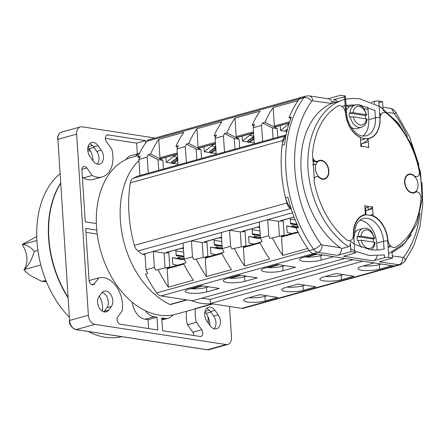 <?xml version="1.0" encoding="UTF-8"?>
<svg xmlns="http://www.w3.org/2000/svg" width="445" height="445" viewBox="0 0 445 445"><rect width="100%" height="100%" fill="white"/><g stroke="black" fill="none" stroke-linecap="round" stroke-linejoin="round"><path stroke-width="0.67" d="M87.799 150.76L90.613 151.189M101.555 301.243L101.404 301.632A88.683 60.431 74.5 0 0 101.794 302.088M60.498 183.635A88.683 60.431 74.5 0 0 48.867 237.88A88.683 60.431 74.5 0 0 67.818 296.826M207.954 316.695L208.382 323.254M89.729 149.642L87.715 149.331M184.447 258.89L183.885 258.539L183.373 259.229L183.913 259.268M183.373 259.229L183.012 259.251A0.846 0.601 -77.7 0 1 183.757 258.517L184.096 258.573M177.599 258.434L172.354 257.627L179.986 259.296A16.893 11.82 -81.3 0 0 180.492 259.391A16.893 11.82 -81.3 0 0 184.135 259.151M182.066 259.48L177.605 258.506L177.577 258.067L183.017 259.391M177.533 265.237L172.777 264.197L172.354 257.627M179.307 257.466L178.117 257.282L177.577 258.067M177.366 154.426A16.893 11.82 -81.3 0 0 173.339 156.551L166.191 162.325L165.868 157.358M166.191 162.325L171.564 163.148M173.761 163.487L177.994 164.138M177.605 158.131L176.849 158.353L177.46 159.21L172.054 163.56L171.369 162.152L177.566 157.53M177.344 159.288A0.846 0.478 -128.9 0 1 176.849 159.015A0.846 0.478 -128.9 0 1 176.493 158.481L176.849 158.353M172.054 163.56L173.556 163.654L177.744 160.278M177.677 159.243L177.967 158.659M193.369 287.915L193.408 288.499A4.222 2.876 -105.5 0 1 193.419 288.844M167.687 268.012A0.846 0.573 74.5 0 0 167.142 268.741L168.332 287.164A109.804 74.821 -105.5 0 1 158.075 269.575L169.756 266.989L168.839 252.766L166.38 252.387A2.114 1.441 74.5 0 0 166.808 252.365L183.401 247.759M175.825 249.862L176.203 255.719L183.991 256.915M168.332 287.164L193.353 280.216A109.804 74.821 74.5 0 1 183.512 263.468L185.893 262.806A109.804 74.821 74.5 0 1 184.141 259.19L192.479 256.876A109.804 74.821 -105.5 0 0 193.814 259.652L207.882 256.403L206.958 242.18L202.191 242.475L191.439 240.823L221.221 232.551L267.684 219.652L278.437 221.304L283.204 221.009L284.121 235.233L272.44 237.819A109.804 74.821 -105.5 0 0 282.697 255.408L307.718 248.46A109.804 74.821 -105.5 0 0 309.169 250.546A8.444 5.757 74.5 0 0 313.536 253.594A8.444 5.757 -105.5 0 1 309.169 250.546L313.636 249.306A109.804 74.821 -105.5 0 1 285.929 169.996A109.804 74.821 -105.5 0 1 303.835 97.7A8.444 5.757 -105.5 0 1 306.16 96.042L301.693 97.283A8.444 5.757 -105.5 0 1 303.423 97.188M254.29 143.768L253.249 127.709L261.588 125.401L262.628 141.454L148.263 173.205L147.223 157.152L138.885 159.471L139.925 175.525L148.263 173.205M196.84 159.716L196.156 149.114L200.979 149.698L188.747 143.446L186.366 144.108A109.804 74.821 -105.5 0 0 185.343 146.566L177.004 148.886A109.804 74.821 74.5 0 1 178.323 145.738L175.942 146.399L177.661 147.278M163.421 169L162.859 160.283L150.627 154.031A109.804 74.821 -105.5 0 1 158.77 139.318L183.791 132.371A109.804 74.821 74.5 0 0 175.942 146.399M158.77 139.318L159.961 157.741A0.846 0.573 74.5 0 0 160.612 158.654L160.901 158.698A0.846 0.573 74.5 0 0 161.224 158.609M253.249 127.709A109.804 74.821 74.5 0 1 254.568 124.567L252.182 125.229L253.906 126.107M234.96 149.136L234.276 138.529L239.104 139.113L226.867 132.86A109.804 74.821 -105.5 0 1 235.016 118.148L260.03 111.2A109.804 74.821 74.5 0 0 252.182 125.229M235.016 118.148L236.206 136.571A0.846 0.573 74.5 0 0 236.857 137.483L237.146 137.527A0.846 0.573 74.5 0 0 237.469 137.438M326.051 276.289L325.979 276.584M336.075 273.508L353.97 276.256L341.46 279.727A12.671 2.72 176.3 0 1 327.759 281.173A12.671 2.72 176.3 0 1 319.872 279.171A12.671 2.72 176.3 0 1 323.571 276.979L336.075 273.508M325.195 276.529A12.671 2.72 -3.7 0 0 341.17 275.205L343.29 274.615M322.959 255.041L320.839 255.63L321.129 260.158A12.671 2.72 176.3 0 1 307.428 261.604A12.671 2.72 176.3 0 1 299.541 259.602A12.671 2.72 176.3 0 1 303.234 257.405L315.744 253.934L313.536 253.594L394.303 266.01L241.813 308.352A8.444 5.757 74.5 0 0 243.543 308.257L396.028 265.915A8.444 5.757 -105.5 0 1 394.303 266.01L392.089 265.671L379.585 269.147A12.671 2.72 176.3 0 1 365.885 270.588A12.671 2.72 176.3 0 1 357.991 268.585A12.671 2.72 176.3 0 1 361.69 266.394L374.201 262.923L362.864 261.176L210.379 303.518L210.112 299.402L201.93 298.144M241.813 308.352L210.379 303.518M277.724 297.427L265.22 300.898A12.671 2.72 176.3 0 1 251.52 302.344A12.671 2.72 176.3 0 1 243.626 300.342A12.671 2.72 176.3 0 1 247.325 298.15L259.836 294.673L277.724 297.427M303.34 290.312L315.85 286.841L297.955 284.088L285.445 287.565A12.671 2.72 176.3 0 0 281.752 289.756A12.671 2.72 176.3 0 0 289.639 291.759A12.671 2.72 176.3 0 0 303.34 290.312L303.045 285.785L305.164 285.201M353.152 259.685L210.112 299.402M321.129 260.158L333.639 256.687L344.97 258.428L192.485 300.764L161.051 295.936A8.444 5.757 74.5 0 1 156.685 292.888L309.169 250.546A109.804 74.821 74.5 0 1 296.12 228.096L298.5 227.434A109.804 74.821 74.5 0 1 287.915 197.207L285.534 197.869A16.893 11.509 74.5 0 0 290.969 208.149M219.274 288.438L206.764 291.914A12.671 2.72 176.3 0 1 193.063 293.361A12.671 2.72 176.3 0 1 185.176 291.353A12.671 2.72 176.3 0 1 188.875 289.161L201.379 285.69L219.274 288.438M244.889 281.329L257.394 277.852L239.505 275.105L226.994 278.576A12.671 2.72 176.3 0 0 223.295 280.773A12.671 2.72 176.3 0 0 231.189 282.775A12.671 2.72 176.3 0 0 244.889 281.329L244.594 276.801L246.714 276.212M283.009 270.744L295.519 267.267L277.624 264.519L265.114 267.99A12.671 2.72 176.3 0 0 261.421 270.187A12.671 2.72 176.3 0 0 269.308 272.19A12.671 2.72 176.3 0 0 283.009 270.744L282.714 266.216L284.833 265.626M259.346 221.966L260.381 238.019A109.804 74.821 74.5 0 0 262.138 241.635L259.752 242.297A109.804 74.821 74.5 0 0 269.592 259.046L244.578 265.993A109.804 74.821 -105.5 0 1 234.32 248.405L246.002 245.818L245.084 231.595L240.311 231.889L229.564 230.237L230.599 246.291A109.804 74.821 -105.5 0 0 231.934 249.066L234.32 248.405M221.221 232.551L222.261 248.605L230.599 246.291M222.261 248.605A109.804 74.821 74.5 0 0 224.013 252.22L221.632 252.882A109.804 74.821 74.5 0 0 231.472 269.631L206.452 276.579A109.804 74.821 -105.5 0 1 196.195 258.99M156.685 292.888A109.804 74.821 74.5 0 1 145.387 274.053L147.773 273.391A109.804 74.821 74.5 0 1 146.016 269.776L154.354 267.456A109.804 74.821 -105.5 0 0 155.694 270.237L158.075 269.575M260.381 238.019L268.719 235.705A109.804 74.821 -105.5 0 0 270.059 238.481L272.44 237.819M244.578 265.993L243.387 247.57A0.846 0.573 74.5 0 1 243.754 246.847L259.802 242.392M259.641 226.588L243.053 231.194A2.114 1.441 74.5 0 1 242.625 231.216L245.084 231.595M260.236 235.744L252.443 234.548L252.065 228.691M139.925 175.525L137.544 176.187L133.283 178.228A8.444 5.757 74.5 0 0 130.335 182.839A109.804 74.821 74.5 0 0 134.379 245.356A8.444 5.757 74.5 0 0 137.989 250.974L142.606 254.384L191.439 240.823L192.479 256.876M292.51 212.76L267.684 219.652L268.719 235.705M291.325 209.267L290.474 208.633A8.444 5.757 -105.5 0 1 286.864 203.015A109.804 74.821 -105.5 0 1 282.82 140.503A8.444 5.757 -105.5 0 1 285.768 135.892L285.929 135.814M262.628 141.454L286.107 134.935M261.588 125.395A109.804 74.821 -105.5 0 1 262.606 122.937L272.396 127.943L277.224 128.533L264.992 122.275A109.804 74.821 -105.5 0 1 273.135 107.562L298.156 100.62A109.804 74.821 -105.5 0 1 299.368 98.94A8.444 5.757 -105.5 0 1 301.693 97.283L149.209 139.624A8.444 5.757 74.5 0 0 146.878 141.282A109.804 74.821 74.5 0 0 137.816 156.985L139.535 157.864M138.885 159.471A109.804 74.821 74.5 0 1 140.203 156.323L137.816 156.985M147.223 157.152A109.804 74.821 -105.5 0 1 148.241 154.693L158.031 159.699L158.72 170.302M150.627 154.031L148.241 154.693M188.747 143.446A109.804 74.821 -105.5 0 1 196.896 128.733L221.91 121.785A109.804 74.821 74.5 0 0 214.062 135.814L215.781 136.693M216.164 154.354L215.124 138.295A109.804 74.821 74.5 0 1 216.442 135.152L214.062 135.814M226.867 132.86L224.486 133.522A109.804 74.821 -105.5 0 0 223.468 135.981L215.124 138.3M264.992 122.275L262.606 122.937M334.89 102.506L334.857 102.022L331.742 101.543L336.003 102.2M269.659 267.673A4.222 2.876 -105.5 0 0 269.648 267.328L269.609 266.744M252.131 229.715L259.925 230.905M259.702 227.54L257.455 227.195M252.404 233.898L260.192 235.099L259.902 230.911M258.295 234.804A0.846 0.573 74.5 0 0 257.366 234.665M254.712 234.254A0.846 0.573 74.5 0 0 253.789 234.115M239.104 139.113L239.666 147.829M224.486 133.522L234.276 138.529M223.462 135.981L224.503 152.034M200.979 149.698L201.541 158.414M199.349 148.024A0.846 0.573 74.5 0 1 199.021 148.113L198.737 148.068A0.846 0.573 74.5 0 1 198.086 147.156L196.896 128.733M186.366 144.108L196.156 149.114M185.343 146.566L186.383 162.62M178.044 164.939L177.004 148.88M249.806 297.46L249.734 297.755M267.045 295.786L264.925 296.37A12.671 2.72 -3.7 0 1 248.95 297.699M307.784 257.088A4.222 2.876 -105.5 0 0 307.773 256.743L307.734 256.159M282.052 236.256A0.846 0.573 74.5 0 0 281.507 236.985L282.697 255.408M294.078 217.027L281.179 220.609A2.114 1.441 74.5 0 1 280.745 220.631L283.204 221.009M297.394 225.009L290.568 223.963L290.19 218.106M364.171 265.704L364.099 265.999M290.251 219.135L295.207 219.891M290.524 223.312L297.088 224.325M296.415 224.219A0.846 0.573 74.5 0 0 295.486 224.08M292.838 223.668A0.846 0.573 74.5 0 0 291.909 223.529M273.085 138.551L272.396 127.943M277.224 128.533L277.786 137.244M275.589 126.853A0.846 0.573 74.5 0 1 275.266 126.942L274.977 126.897A0.846 0.573 74.5 0 1 274.326 125.985L273.135 107.562M145.048 254.763L142.606 254.384M162.859 160.283L158.031 159.699M181.215 248.366L183.462 248.711M183.679 252.076L175.886 250.885M183.663 252.081L183.93 256.264M183.946 256.27L176.159 255.068M181.121 255.831A0.846 0.573 -105.5 0 1 182.049 255.975M177.544 255.285A0.846 0.573 -105.5 0 1 178.467 255.424M168.839 252.766L164.071 253.06L153.319 251.408L154.354 267.456M183.101 243.137L184.135 259.19M203.159 257.449L202.191 242.475M221.521 237.174L204.934 241.78A2.114 1.441 74.5 0 1 204.5 241.802L206.958 242.18M205.807 257.427A0.846 0.573 74.5 0 0 205.262 258.156L206.452 276.579M222.111 246.33L214.323 245.134L213.945 239.277M231.539 278.259A4.222 2.876 -105.5 0 0 231.528 277.914L231.489 277.33M214.012 240.3L221.799 241.49M221.582 238.125L219.335 237.78M222.055 245.679L221.782 241.496M214.279 244.483L222.072 245.685M220.169 245.39A0.846 0.573 74.5 0 0 219.246 245.251M216.593 244.839A0.846 0.573 74.5 0 0 215.664 244.7M287.932 286.875L287.854 287.17M303.045 285.785A12.671 2.72 -3.7 0 1 287.07 287.114M244.594 276.801A12.671 2.72 -3.7 0 1 228.619 278.125M241.279 246.864L240.311 231.889M164.071 253.06L165.039 268.035M146.016 269.776L144.981 253.722M279.404 236.278L278.437 221.304M363.315 265.943A12.671 2.72 -3.7 0 0 379.29 264.619L381.409 264.03M320.839 255.63A12.671 2.72 -3.7 0 1 304.864 256.954M208.594 286.797L206.474 287.387A12.671 2.72 -3.7 0 1 190.499 288.71M282.714 266.216A12.671 2.72 -3.7 0 1 266.739 267.54M222.567 248.304L222.222 247.987M221.493 248.644L221.883 247.932A0.846 0.601 -77.7 0 0 221.132 248.666L222.033 248.683M215.653 254.651L210.897 253.617L210.474 247.042L218.106 248.711A16.893 11.82 -81.3 0 0 218.612 248.805A16.893 11.82 -81.3 0 0 222.255 248.566M210.474 247.042L215.719 247.848M220.186 248.894L215.725 247.921L216.237 246.697L217.483 246.892M215.486 143.841A16.893 11.82 -81.3 0 0 211.464 145.966L204.311 151.739L203.988 146.772M216.114 153.553L211.887 152.902M209.684 152.563L204.311 151.739M214.585 147.456L214.612 147.896A0.846 0.478 -128.9 0 0 214.968 148.43A0.846 0.478 -128.9 0 0 215.463 148.702L214.968 147.768L214.612 147.896L209.523 152.006L209.495 151.567L215.686 146.945M214.968 147.768L215.725 147.545M209.523 152.006L210.173 152.974L211.369 153.158L215.853 149.537M215.797 148.658L216.086 148.074M215.864 149.692L211.369 153.158M260.692 237.719L260.342 237.402M259.619 238.058L260.002 237.346A0.846 0.601 -77.7 0 0 259.251 238.086L260.158 238.097M253.778 244.066L249.022 243.031L248.594 236.456L256.225 238.125A16.893 11.82 -81.3 0 0 256.737 238.22A16.893 11.82 -81.3 0 0 260.381 237.98M248.594 236.456L253.845 237.263M258.306 238.309L253.845 237.335L254.356 236.111L255.608 236.306M253.606 133.255A16.893 11.82 -81.3 0 0 249.584 135.38L242.43 141.154L242.113 136.187M254.234 142.967L250.007 142.317M247.804 141.977L242.43 141.154M252.71 136.871L252.738 137.31A0.846 0.478 -128.9 0 0 253.088 137.844A0.846 0.478 -128.9 0 0 253.589 138.117L253.094 137.182L252.738 137.31L247.643 141.421L247.615 140.982L253.806 136.359M253.094 137.182L253.845 136.96M247.643 141.421L248.299 142.389L249.489 142.572L253.978 138.951M253.917 138.078L254.212 137.488M253.984 139.107L249.489 142.572M297.738 227.473L298.128 226.761A0.846 0.601 -77.7 0 0 297.377 227.501L298.278 227.512M291.898 233.48L287.142 232.446L286.719 225.876L294.351 227.54A16.893 11.82 -81.3 0 0 294.857 227.634A16.893 11.82 -81.3 0 0 298.489 227.401M286.719 225.876L291.964 226.683M296.431 227.723L291.97 226.75L292.482 225.526L293.728 225.726M288.961 123.905A16.893 11.82 -81.3 0 0 287.704 124.8L280.556 130.569L280.233 125.601M285.929 131.392L280.556 130.569M287.342 129.562L285.768 130.836L285.74 130.396L287.492 128.978M285.768 130.836L286.78 131.859M102.111 292.437A8.867 6.041 -105.5 0 1 108.335 301.91A8.867 6.041 -105.5 0 1 106.895 307.74L104.208 311.361A8.867 6.041 -105.5 0 1 103.807 311.839M99.279 296.192A15.625 10.647 -105.5 0 1 102.511 306.405A15.625 10.647 -105.5 0 1 102.255 311.133M204.9 311.767L206.057 313.391A15.625 10.647 -105.5 0 1 209.984 324.661A15.625 10.647 -105.5 0 1 210.023 325.568M87.954 147.089L89.111 148.713A15.625 10.647 -105.5 0 1 93.038 159.978A15.625 10.647 -105.5 0 1 93.077 160.89M229.525 306.46L231.511 337.238A8.444 5.757 -105.5 0 1 227.807 344.458A8.444 5.757 -105.5 0 1 226.082 344.552L94.863 324.377A8.444 5.757 -105.5 0 1 88.366 315.227L76.651 134.129A8.444 5.757 -105.5 0 1 80.356 126.908A8.444 5.757 -105.5 0 1 82.086 126.814L154.977 138.022M101.254 150.176L98.039 145.648A8.867 6.041 74.5 0 0 91.631 142.534A8.867 6.041 74.5 0 0 87.743 150.115A8.867 6.041 74.5 0 0 89.973 156.512L93.189 161.04A8.867 6.041 74.5 0 0 99.591 164.155A8.867 6.041 74.5 0 0 103.485 156.573A8.867 6.041 74.5 0 0 101.254 150.176L96.788 151.417A8.867 6.041 -105.5 0 1 99.013 157.814A8.867 6.041 -105.5 0 1 97.177 164.122M112.802 300.67A8.867 6.041 74.5 0 0 104.163 291.164A8.867 6.041 74.5 0 0 101.716 292.916L99.024 296.531A8.867 6.041 74.5 0 0 97.588 302.366A8.867 6.041 74.5 0 0 106.222 311.873A8.867 6.041 74.5 0 0 108.675 310.12L111.361 306.499A8.867 6.041 74.5 0 0 112.802 300.67M220.425 321.251A8.867 6.041 74.5 0 0 218.195 314.854L214.98 310.326A8.867 6.041 74.5 0 0 208.577 307.211A8.867 6.041 74.5 0 0 204.683 314.793A8.867 6.041 74.5 0 0 206.914 321.19L210.129 325.718A8.867 6.041 74.5 0 0 216.537 328.833A8.867 6.041 74.5 0 0 220.425 321.251M96.788 230.132L85.707 228.43L89.05 280.183A4.222 2.876 74.5 0 0 93.161 284.711A4.222 2.876 74.5 0 0 94.329 283.877L98.784 277.875A24.492 16.693 -105.5 0 1 122.492 304.174A24.492 16.693 -105.5 0 1 122.214 310.871L117.758 316.868A4.222 2.876 74.5 0 0 117.074 319.644A4.222 2.876 74.5 0 0 120.322 324.216L157.819 329.984L156.996 317.224L154.014 316.762A16.893 11.509 -105.5 0 1 145.304 310.699M145.721 142.884L145.576 140.648L108.079 134.885A4.222 2.876 74.5 0 0 107.217 134.93A4.222 2.876 74.5 0 0 105.365 138.545A4.222 2.876 74.5 0 0 106.427 141.588L111.751 149.086A24.492 16.693 -105.5 0 1 112.908 156A24.492 16.693 -105.5 0 1 102.166 176.943A24.492 16.693 -105.5 0 1 92.16 175.469L86.836 167.965A4.222 2.876 74.5 0 0 83.782 166.486A4.222 2.876 74.5 0 0 81.93 170.096L85.279 221.844L96.365 223.551M135.458 156.267A16.893 11.509 -105.5 0 1 139.563 153.264M172.844 314.932A16.893 11.509 -105.5 0 1 168.204 318.231A16.893 11.509 -105.5 0 1 164.75 318.414L161.769 317.958L162.592 330.718L200.089 336.481A4.222 2.876 74.5 0 0 200.951 336.437A4.222 2.876 74.5 0 0 202.803 332.821A4.222 2.876 74.5 0 0 201.741 329.778L196.417 322.275A24.492 16.693 -105.5 0 1 195.26 315.36A24.492 16.693 -105.5 0 1 195.522 308.769M89.579 143.807A8.867 6.041 -105.5 0 1 93.572 146.889L96.788 151.417M206.524 308.485A8.867 6.041 -105.5 0 1 210.513 311.567L213.728 316.095A8.867 6.041 -105.5 0 1 215.959 322.492A8.867 6.041 -105.5 0 1 214.123 328.799M98.784 277.875L89.851 280.356L89.211 281.218M97.227 234.059L85.957 232.323M132.193 302.166A16.893 11.509 74.5 0 0 145.076 319.243L148.057 319.705L156.996 317.224M148.636 328.571L148.057 319.705M82.358 176.732L83.226 177.95A24.492 16.693 74.5 0 0 93.228 179.424L102.166 176.943M105.354 138.323L136.643 143.129L137.338 153.87M139.569 153.247L131.03 155.617A16.893 11.509 74.5 0 0 125.968 159.521M83.226 177.95L92.16 175.469M136.643 143.129L145.576 140.648M186.589 311.25A24.492 16.693 74.5 0 0 186.321 317.841A24.492 16.693 74.5 0 0 187.479 324.755L192.807 332.259A4.222 2.876 -105.5 0 1 193.87 335.302A4.222 2.876 -105.5 0 1 193.881 335.524M196.417 322.275L187.479 324.755M368.338 147.612L368.688 147.518M368.688 147.556A32.518 22.155 74.5 0 0 368.632 147.529L368.321 141.833A27.451 18.707 74.5 0 1 368.265 141.849L361.412 143.752A27.451 18.707 -105.5 0 0 368.149 139.157M368.121 138.762L368.699 147.751A30.744 20.948 -105.5 0 0 364.794 146.678A30.744 20.948 -105.5 0 0 360.951 146.561L360.367 137.572A24.497 16.693 74.5 0 1 345.515 113.197A7.181 4.889 -105.5 0 0 340.019 105.704A7.181 4.889 -105.5 0 0 337.761 106.11A76.863 52.371 -105.5 0 0 312.462 155.01A5.067 3.454 -105.5 0 0 312.462 155.883A5.067 3.454 -105.5 0 0 318.086 161.007A9.712 6.619 74.5 0 1 328.855 170.813A9.712 6.619 74.5 0 1 319.148 177.477A5.067 3.454 -105.5 0 0 314.087 180.954A5.067 3.454 -105.5 0 0 314.203 181.855A76.863 52.377 -105.5 0 0 346.388 239.582A7.181 4.889 -105.5 0 0 348.752 240.706A7.181 4.895 -105.5 0 0 353.38 234.765A24.497 16.693 74.5 0 1 365.339 214.512L364.761 205.523A30.744 20.948 -105.5 0 0 368.671 206.602A30.744 20.948 -105.5 0 0 372.515 206.714L373.099 215.708A24.497 16.693 74.5 0 1 387.945 240.078A7.181 4.895 -105.5 0 0 393.441 247.576A7.181 4.889 -105.5 0 0 395.705 247.159A76.863 52.377 -105.5 0 0 420.998 198.275A5.067 3.454 -105.5 0 0 420.998 197.391A5.067 3.454 -105.5 0 0 415.38 192.273A9.712 6.619 74.5 0 1 412.07 192.98A9.712 6.619 74.5 0 1 404.605 182.461A9.712 6.619 74.5 0 1 410.846 174.051A9.712 6.619 74.5 0 1 414.312 175.797A5.067 3.454 -105.5 0 0 416.12 176.71A5.067 3.454 -105.5 0 0 419.379 172.321A5.067 3.454 -105.5 0 0 419.262 171.42A76.863 52.377 -105.5 0 0 387.072 113.692A7.181 4.889 -105.5 0 0 384.714 112.574A7.181 4.889 -105.5 0 0 380.086 118.515A24.497 16.693 74.5 0 1 368.121 138.762M406.274 175.959A2.114 1.441 74.5 0 0 406.591 176.17M361.596 146.511L361.412 143.752M372.543 207.192A32.518 22.155 -105.5 0 1 367.242 210.224M366.012 214.846L365.74 210.641L372.643 208.722M369.784 215.297L373.01 214.401M312.835 160.005A12.671 8.633 -105.5 0 1 317.085 162.458M321.551 178.551A12.671 8.633 -105.5 0 1 321.446 178.918M321.412 160.706A9.289 6.33 -105.5 0 1 328.56 170.769A9.289 6.33 -105.5 0 1 322.58 178.818A9.289 6.33 -105.5 0 1 317.224 174.607A9.289 6.33 -105.5 0 1 315.438 168.75A9.289 6.33 -105.5 0 1 315.41 168.071A9.289 6.33 -105.5 0 1 321.412 160.706M317.224 174.607L316.823 173.917A7.181 4.889 -105.5 0 1 315.438 169.395A7.181 4.889 -105.5 0 1 315.416 168.866L315.41 168.071M404.906 182.506A9.289 6.33 -105.5 0 1 404.878 181.827A9.289 6.33 -105.5 0 1 411.13 174.507A9.289 6.33 -105.5 0 1 418.027 184.525A9.289 6.33 -105.5 0 1 414.178 192.396A9.289 6.33 -105.5 0 1 406.691 188.363A9.289 6.33 -105.5 0 1 404.906 182.506M406.691 188.363L406.291 187.673A7.181 4.889 -105.5 0 1 404.906 183.151A7.181 4.889 -105.5 0 1 404.889 182.622L404.878 181.827M366.168 114.677L366.808 114.949L365.312 115.572L349.18 113.091L353.085 112.663L366.168 114.677A9.501 6.475 -105.5 0 0 359.159 106.466A9.501 6.475 -105.5 0 0 353.085 112.663M365.312 115.572A11.614 7.915 -105.5 0 1 365.612 118.665M351.155 127.22A11.614 7.915 74.5 0 0 354.537 128.7A11.614 7.915 74.5 0 0 356.912 128.572L361.379 127.331A11.614 7.915 -105.5 0 1 359.004 127.459A11.614 7.915 -105.5 0 1 350.337 116.957L349.447 117.207A11.614 7.915 -105.5 0 1 349.18 113.091M350.076 112.841A11.614 7.915 -105.5 0 1 355.166 104.948L350.699 106.188A11.614 7.915 74.5 0 0 346.377 110.521M361.379 127.331C366.441 125.112 366.691 121.785 367.075 119.088L353.352 116.779L350.337 116.957M361.067 236.139L374.796 238.425L373.294 239.048L357.168 236.568L361.067 236.139A9.501 6.475 -105.5 0 1 367.147 229.943A9.501 6.475 -105.5 0 1 374.156 238.153M373.294 239.048A11.614 7.915 -105.5 0 1 373.594 242.141M358.058 236.317A11.614 7.915 -105.5 0 1 363.148 228.43L358.681 229.67A11.614 7.915 74.5 0 0 354.537 233.581M357.168 236.568A11.614 7.915 -105.5 0 0 357.43 240.684L361.334 240.256L374.423 242.269A9.501 6.475 -105.5 0 1 368.343 248.466A9.501 6.475 -105.5 0 1 361.334 240.256M371.442 249.812L373.494 247.604L374.723 244.667L375.063 242.57L374.423 242.269M301.693 97.283A8.444 5.757 74.5 0 0 299.368 98.94A109.804 74.821 74.5 0 0 288.989 117.791L291.369 117.13A109.804 74.821 74.5 0 0 284.516 144.675L282.136 145.337A109.804 74.821 74.5 0 0 281.463 171.236A109.804 74.821 74.5 0 0 285.534 197.869M306.16 96.042L309.253 95.864L328.76 98.862A6.336 4.433 98.7 0 1 332.198 103.257M348.474 246.708C349.631 246.391 350.26 245.162 350.354 243.02L350.91 251.631L337.51 255.352A6.336 4.433 -81.3 0 0 341.593 248.616L348.474 246.708A80.239 54.674 74.5 0 1 307.984 168.505C306.149 137.155 319.377 109.22 340.075 101.071L331.92 103.335A80.239 54.674 -105.5 0 0 301.126 170.407A80.239 54.674 74.5 0 0 340.386 247.754L322.069 244.939A2.114 1.441 -105.5 0 1 320.978 244.177A103.468 70.505 -105.5 0 1 294.868 169.445A103.468 70.505 -105.5 0 1 311.739 101.321A2.114 1.441 -105.5 0 1 312.757 100.882L332.148 103.49M340.386 247.754L341.593 248.616M350.91 251.631L354.787 252.226L353.725 235.761A24.075 16.404 -105.5 0 1 366.552 214.796L371.898 215.619A24.075 16.404 -105.5 0 1 387.723 240.99L388.785 257.455A2.954 0.634 -3.7 0 0 384.614 257.711L373.299 260.853A6.336 4.433 -81.3 0 0 377.171 255.925M388.785 257.455L392.662 258.05L391.917 252.009M420.063 213.422A103.468 70.505 -105.5 0 1 403.849 256.921A2.114 1.441 -105.5 0 1 402.836 257.355A6.336 4.433 -81.3 0 1 398.77 264.769A8.444 5.757 -105.5 0 0 400.506 264.675L396.028 265.915A8.444 5.757 74.5 0 1 394.303 266.01L398.77 264.769L379.262 261.771L392.662 258.05M354.787 252.226A2.954 0.634 -3.7 0 1 355.655 252.615A2.954 0.634 -3.7 0 1 354.793 253.127L343.473 256.27L373.299 260.853M359.905 220.208A21.115 14.39 -105.5 0 1 376.698 243.148L377.143 250.012M366.218 210.507A3.376 2.303 -105.5 0 1 365.757 208.738A3.376 2.303 -105.5 0 1 365.812 207.715A30.827 21.01 -105.5 0 1 364.945 208.343M290.991 118.097L288.989 117.791M285.668 137.16A16.893 11.509 74.5 0 0 282.136 145.337M364.805 206.246A30.827 21.01 74.5 0 0 365.25 205.712M312.813 161.39L316.529 161.958M402.836 257.355L392.318 255.931M380.77 114.882L379.652 113.926A80.239 54.674 -105.5 0 1 380.77 114.882M421.309 185.927A2.954 0.634 176.3 0 0 422.172 185.415A2.954 0.634 176.3 0 0 421.309 185.031A77.285 52.66 74.5 0 0 383.106 110.254L382.55 101.644L378.923 102.65M382.55 101.644L378.823 101.071A3.165 0.679 176.3 0 0 374.351 101.349L371.43 102.161M344.586 96.749A3.165 0.679 176.3 0 1 344.53 96.765L333.361 99.864A6.336 4.433 98.7 0 1 334.723 99.78A6.336 4.433 98.7 0 1 337.393 101.81M378.823 101.071L379.885 117.536A24.286 16.548 -105.5 0 1 367.971 138.573A24.28 16.548 -105.5 0 1 364.271 138.567A24.28 16.548 -105.5 0 1 360.495 137.422A24.286 16.548 -105.5 0 1 345.593 112.262A3.165 0.679 -3.7 0 1 346.516 112.68L345.454 96.215A3.165 0.679 176.3 0 0 344.525 95.797L340.798 95.224L328.082 98.757M380.82 107.723L382.021 107.929M391.906 252.621L402.191 246.057L411.38 234.782M412.843 174.785A80.239 54.674 -105.5 0 1 412.916 175.208M345.593 112.262L344.525 95.797M367.492 106.961A6.336 4.433 -81.3 0 1 368.048 109.381L368.716 119.672A21.115 14.39 -105.5 0 1 362.775 136.092M367.436 138.645L367.514 139.869M365.762 138.707L361.223 139.964A5.279 3.599 -105.5 0 1 360.528 140.058M314.504 160.617L312.818 161.084M312.829 163.988L314.838 164.3M368.738 206.614A30.827 21.01 -105.5 0 1 368.193 207.053L365.812 207.715M368.193 207.053A3.376 2.303 74.5 0 0 368.137 208.076A3.376 2.303 74.5 0 0 368.543 209.723M211.542 303.696A81.507 55.542 -105.5 0 1 201.513 303.379A81.507 55.542 -105.5 0 1 191.322 300.586M195.883 308.424L195.889 308.457A81.507 55.542 74.5 0 0 199.716 307.601A81.507 55.542 -105.5 0 1 195.594 308.502L212.421 303.829M186.55 299.852L169.94 304.463A81.507 55.542 74.5 0 1 120.35 220.219A81.507 55.542 74.5 0 1 138.951 160.512A81.507 55.542 -105.5 0 0 122.764 237.324A81.507 55.542 -105.5 0 0 170.246 304.608L170.229 304.386M138.529 155.411L132.276 157.146A81.507 55.542 74.5 0 0 97.928 238.72A81.507 55.542 74.5 0 0 159.221 315.121A81.507 55.542 74.5 0 0 175.892 314.22L212.983 303.918M170.246 304.608L187.072 299.936M195.889 308.457L212.493 303.846M40.812 264.981L24.52 269.503L23.913 270.143L30.243 275.466L41.524 281.279L45.952 280.584M36.74 236.462L22.25 244.455C27.913 253.806 28.463 262.366 23.913 270.143M24.52 269.503C29.097 264.536 32.34 258.523 34.237 251.453C31.651 247.826 27.868 245.473 22.895 244.4L22.25 244.455M22.895 244.4L36.913 240.511M67.857 297.438A88.683 60.431 -105.5 0 1 48.572 237.964A88.683 60.431 -105.5 0 1 60.476 183.279M37.903 250.435L34.237 251.453M59.864 173.828A88.683 60.431 74.5 0 0 36.952 241.19A88.683 60.431 74.5 0 0 69.125 317.018M88.121 331.475A88.683 60.431 74.5 0 0 121.808 336.654M179.986 259.296L181.004 259.452M178.117 257.282L183.757 258.517M177.544 157.196L173.339 156.551M171.403 162.592L176.493 158.481L176.465 158.042M173.244 163.738L177.733 160.122M193.408 288.499L202.759 285.901M160.901 158.698L177.344 154.131M237.146 137.527L253.589 132.96M322.069 244.939A6.336 4.433 98.7 0 1 318.003 252.354L161.051 295.936M260.075 242.937L243.387 247.57M242.625 231.216L259.635 226.494M290.474 208.633L137.989 250.974M286.864 203.015L134.379 245.356M282.82 140.503L130.335 182.839M285.768 135.892L133.283 178.228M311.739 101.321A6.336 4.1 -143.3 0 0 303.835 97.7L146.878 141.282M269.648 267.328L278.998 264.731M198.086 147.156L215.391 142.35M215.458 143.423L198.737 148.068M199.021 148.113L215.463 143.546M307.773 256.743L317.124 254.145M298.2 232.351L281.507 236.985M275.266 126.942L289.228 123.065M289.272 122.931L274.977 126.897M274.326 125.985L289.673 121.724M159.961 157.741L177.266 152.935M177.338 154.009L160.612 158.654M166.38 252.387L183.396 247.665M204.5 241.802L221.515 237.079M221.955 253.522L205.262 258.156M231.528 277.914L240.879 275.316M280.745 220.631L294.045 216.943M379.29 264.619L379.585 269.147M206.474 287.387L206.764 291.914M264.925 296.37L265.22 300.898M236.206 136.571L253.511 131.764M253.578 132.844L236.857 137.483M183.835 264.108L167.142 268.741M341.17 275.205L341.46 279.727M221.143 248.805L215.697 247.481M218.106 248.711L219.124 248.866M216.237 246.697L221.883 247.932M215.664 146.616L211.464 145.966M215.463 148.702L210.173 152.974M259.263 238.22L253.817 236.896M256.225 238.125L257.249 238.281M254.356 236.111L260.002 237.346M253.789 136.031L249.584 135.38M253.589 138.117L248.299 142.389M297.382 227.634L291.942 226.31M294.351 227.54L295.369 227.695M292.482 225.526L298.128 226.761M288.638 124.939L287.704 124.8M286.88 131.431L286.419 131.803M57.644 139.485C57.589 135.502 58.901 133.049 61.594 132.115A8.444 5.757 74.5 0 0 57.889 139.341L69.604 320.439A8.444 5.757 74.5 0 0 76.101 329.589L207.32 349.764A8.444 5.757 74.5 0 0 209.044 349.67L207.136 349.776A0.846 0.59 -81.3 0 0 207.32 349.764L226.082 344.552M206.97 349.709A0.846 0.59 -81.3 0 0 207.136 349.776L75.917 329.6A0.846 0.59 98.7 0 1 75.717 329.511M94.863 324.377L76.101 329.589A0.846 0.59 98.7 0 1 75.917 329.6C71.378 327.531 69.192 324.527 69.353 320.584M76.651 134.129L57.889 139.341L69.604 320.439L88.366 315.227M98.039 145.648L93.572 146.889M89.111 148.713L93.917 147.378M92.365 145.487L88.054 146.683M111.361 306.499L106.895 307.74M104.208 311.361L108.675 310.12M213.728 316.095L218.195 314.854M214.98 310.326L210.513 311.567M209.311 310.165L205 311.361M206.057 313.391L210.863 312.056M154.014 316.762L145.076 319.243M91.731 284.594L94.329 283.877M86.836 167.965L81.936 169.328M108.079 134.885L106.45 135.336M192.807 332.259L201.741 329.778M161.846 319.221L164.75 318.414M411.964 174.345L411.269 174.535M407.003 175.719L406.307 175.914M388.997 243.76A4.222 2.876 -105.5 0 1 387.94 240.862A2.954 0.551 174.7 0 0 388.046 240.834M383.012 225.114A27.451 18.707 74.5 0 1 387.94 240.862L387.717 240.923M373.016 214.451A27.451 18.707 74.5 0 0 372.96 214.418L372.593 208.738M379.958 119.566L380.091 119.527A4.222 2.876 -105.5 0 1 380.097 119.004M380.102 119.927A27.451 18.707 74.5 0 0 380.091 119.527A2.954 0.718 -2.1 0 0 380.108 119.521M313.119 158.465A2.114 1.441 -105.5 0 1 312.896 158.147M328.877 172.048A12.671 8.633 74.5 0 0 328.861 171.714A12.671 8.633 74.5 0 0 326.713 164.255M366.435 118.793A9.501 6.475 -105.5 0 1 360.361 124.989A9.501 6.475 -105.5 0 1 353.352 116.779M361.429 247.331A11.614 7.915 -105.5 0 1 358.325 240.434M309.32 95.875A6.336 4.433 98.7 0 1 312.757 100.882M337.51 255.352L318.003 252.354A8.444 5.757 -105.5 0 1 313.636 249.306A6.336 2.18 -35.5 0 0 320.978 244.177M384.052 248.966L383.551 241.251L376.698 243.148M384.614 257.711L384.435 254.957L369.066 255.458L355.566 251.258M353.219 236.807L353.725 236.662L354.192 243.877M354.615 250.368L354.732 252.22M353.669 234.598A21.115 14.39 74.5 0 0 353.725 236.662A2.954 0.634 176.3 0 0 353.781 236.651M387.723 240.99A2.954 0.634 176.3 0 0 383.551 241.251A21.115 14.39 74.5 0 0 362.992 218.612C357.396 220.381 354.593 226.227 354.593 236.15A2.954 0.634 176.3 0 0 353.725 235.761M418.945 165.017L409.556 136.787L395.305 111.628A6.336 2.18 144.5 0 1 394.615 114.059A103.468 70.505 -105.5 0 1 407.47 136.42M403.849 256.921A6.336 4.1 36.7 0 1 404.461 261.944L413.867 245.573L420.03 226.31L422.75 204.978L421.943 182.511M394.615 114.065A2.114 1.441 -105.5 0 0 393.525 113.297L387.929 112.44M393.525 113.297A6.336 4.433 -81.3 0 0 390.015 108.28L382.906 107.184M333.361 99.864L335.997 100.27M346.516 112.68C346.933 124.133 355.488 135.491 362.519 136.053L366.157 135.864A21.115 14.39 74.5 0 0 375.419 117.814L374.907 109.971M374.495 103.54L374.351 101.349M368.716 119.672L375.419 117.814A3.165 0.679 -3.7 0 1 379.885 117.536M345.665 113.208A3.165 0.679 -3.7 0 1 345.593 113.23A21.115 14.39 74.5 0 0 346.054 116.835M347.445 121.847A21.115 14.39 74.5 0 0 349.948 127.009M344.53 96.765L344.708 99.513M345.098 105.51L345.52 113.247M368.048 109.381L364.077 108.775M349.72 106.566L346.088 106.005M42.842 281.234L46.363 281.59M161.073 158.687L177.349 154.17M237.319 137.522L253.589 132.999M257.638 234.437L257.021 234.61M254.056 233.886L253.444 234.059M199.193 148.102L215.469 143.585M281.88 236.267L297.922 231.812M295.758 223.852L295.146 224.024M292.181 223.307L291.564 223.473M275.438 126.936L289.217 123.109M181.393 255.608L180.781 255.78M177.816 255.057L177.199 255.23M205.635 257.433L221.682 252.977M219.513 245.023L218.901 245.195M215.936 244.472L215.324 244.644M167.509 268.018L183.557 263.562M61.594 132.115L80.356 126.908M209.044 349.67L227.807 344.458M161.897 319.977L168.204 318.231M412.365 174.918L412.888 174.774M388.068 246.33L390.31 245.707M379.83 116.668L380.225 116.562M312.846 159.516L313.58 159.31M316.206 163.916L312.846 164.85M320.044 177.755L319.621 177.872M405.673 177.672L405.25 177.789M409.517 191.511L409.089 191.628M388.552 253.767L405.289 242.681L416.904 223.729L422.155 199.282L420.525 172.232L412.242 145.771L398.297 123.054L380.28 106.789L360.228 98.974C354.359 98.078 348.68 98.389 343.178 99.903L338.678 101.454M384.53 248.833C379.88 250.123 375.024 250.385 369.967 249.617L355.121 244.4M354.253 243.91L349.358 240.745M314.231 179.118L312.902 157.942M341.966 106.511L344.764 105.599M374.94 110.471L359.326 104.82L346.038 105.27M354.643 250.813L350.721 248.694M388.151 247.598L390.927 246.319M416.481 191.884L416.47 190.699M415.391 177.422L415.241 176.431M380.998 114.465L379.624 113.464M366.808 114.949L363.854 108.485C363.003 107.112 359.388 103.896 355.166 104.948M374.796 238.425L371.836 231.967C370.985 230.588 367.375 227.373 363.148 228.43M356.923 220.297L357.485 220.142M400.494 264.675L404.461 261.944M395.305 111.628C394.031 109.82 392.268 108.702 390.015 108.28M360.239 137.511L360.517 137.433M41.774 281.301L46.436 281.774"/></g></svg>
